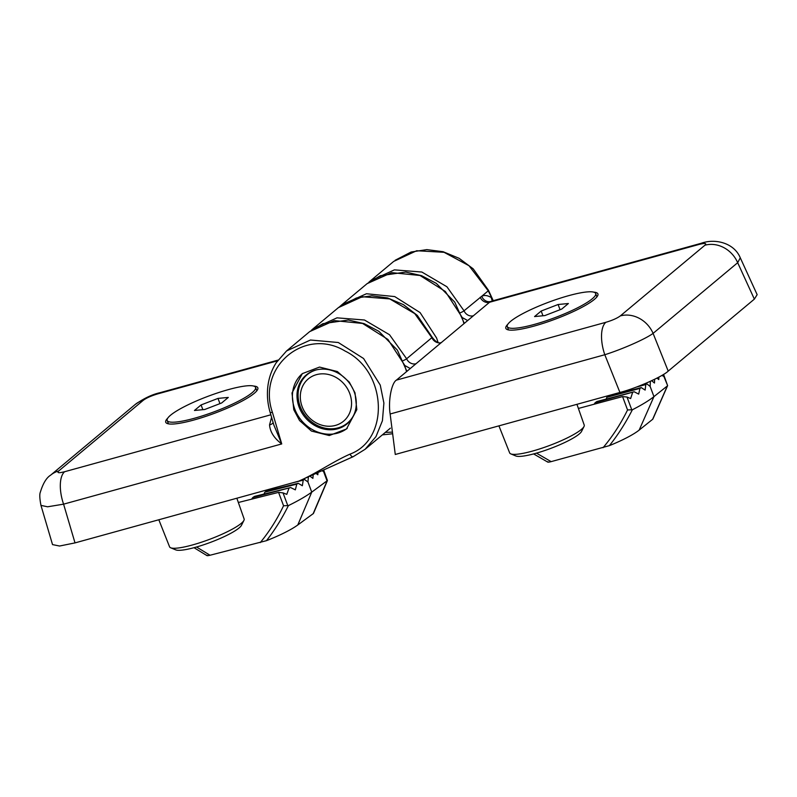 <?xml version="1.0" encoding="UTF-8"?>
<svg xmlns="http://www.w3.org/2000/svg" width="797" height="797" viewBox="0 0 797 797"><rect width="100%" height="100%" fill="white"/><g stroke="black" fill="none" stroke-linecap="round" stroke-linejoin="round"><path stroke-width="1.2" d="M507.828 324.259A49.155 8.677 -20.5 0 0 507.131 329.52A49.155 8.677 -20.5 0 0 533.94 326.122A49.155 8.677 -20.5 0 0 597.71 295.657A49.155 8.677 -20.5 0 0 593.735 292.14M390.141 413.992L604.803 354.735C622.477 349.156 645.6 338.934 653.092 333.385L737.683 262.701L740.274 257.8L757.15 294.661L754.361 299.124L668.215 371.103C662.626 376.622 636.106 388.348 619.927 392.453L395.272 454.469L390.141 413.992C388.079 401.2 391.417 383.078 396.388 380.129L473.398 315.771A7.86 6.914 50.1 0 1 464.033 310.8L481.747 296.255C484.536 294.92 487.744 295.378 491.36 297.62A7.86 6.137 -57.8 0 0 492.556 300.877M619.927 392.453L604.803 354.735A27.526 12.154 -105.4 0 1 605.85 322.307L396.388 380.129M668.215 371.103L653.092 333.385A27.526 24.209 -129.9 0 0 620.335 315.901C617.117 318.252 612.285 320.384 605.85 322.307M754.361 299.124L737.683 262.701A27.526 24.209 -129.9 0 0 704.917 245.217L620.335 315.901M740.274 257.8L740.264 257.79C734.147 242.836 715.068 238.213 701.191 243.284L701.191 243.284A27.526 12.154 74.6 0 0 699.029 244.44C704.966 242.936 706.929 243.205 704.917 245.217M491.669 301.117L489.557 302.262L699.029 244.44M392.433 432.123L385.33 432.392M490.763 301.475A7.86 7.014 63.8 0 1 481.747 296.255L488.242 290.825L469.005 265.71L444.068 252.31L416.662 250.736L393.708 261.406L370.565 280.743L394.395 269.874L421.862 272.036L446.918 286.761L464.033 310.8A3.935 0.598 -23.4 0 1 460.576 312.653M395.093 260.3L411.122 252.011L426.823 249.62L443.112 251.713L459.122 258.308L473.219 268.868L488.491 290.317A3.935 0.787 155.4 0 1 488.242 290.825L493.194 300.698M167.729 418.166A49.155 8.677 -20.5 0 0 167.031 423.426A49.155 8.677 -20.5 0 0 193.84 420.029A49.155 8.677 -20.5 0 0 257.62 389.564A49.155 8.677 -20.5 0 0 253.635 386.047M40.966 505.398L47.601 506.792L63.591 504.162A27.526 12.154 -105.4 0 1 64.627 471.724C58.689 473.229 56.726 472.97 58.739 470.947A27.526 24.209 50.1 0 0 50.58 475.201L50.58 475.201A27.526 24.209 50.1 0 1 50.58 475.201C46.425 477.782 43.018 483.43 40.348 492.157C39.452 494.2 39.661 498.613 40.966 505.398L52.532 544.6L59.576 546.025L75.008 542.896L298.805 481.119L353.33 456.591L365.146 449.259L375.975 436.607L382.421 420.746L383.895 403.053L380.259 385.09L363.581 358.511L338.297 342.511L310.451 340.02L286.551 350.959L276.25 362.675C271.488 370.147 268.649 378.485 267.712 387.691C266.915 395.93 267.722 404.159 270.133 412.388L273.859 425.04L281.73 443.939C274.168 438.28 270.103 431.934 269.545 424.891L271.588 417.329M355.014 392.861L356.817 409.658L346.476 428.985L329.291 435.531L311.448 431.057L299.542 420.537L293.804 409.758L292.001 392.961L302.342 373.624L319.537 367.078L337.37 371.551L349.275 382.082L355.014 392.861M302.501 373.494A35.387 31.133 -129.9 0 0 294.741 408.971A35.387 31.133 -129.9 0 0 347.253 428.318M354.187 391.835A31.85 28.015 50.1 0 1 347.064 423.884A31.85 28.015 50.1 0 1 299.094 407.048A31.85 28.015 50.1 0 1 306.217 374.998A31.85 28.015 50.1 0 1 354.187 391.835M277.984 360.124L159.978 392.702A27.526 12.154 74.6 0 0 157.816 393.857L277.486 360.822M159.978 392.702C152.117 394.455 143.839 398.4 135.161 404.517L135.161 404.517A27.526 24.209 50.1 0 1 143.321 400.263C146.538 397.912 151.37 395.78 157.816 393.857M75.008 542.896L63.591 504.162L281.73 443.939L272.395 412.278C256.714 367.178 304.773 326.541 345.061 351.039C387.033 371.352 390.022 439.257 350.042 454.121C333.136 461.503 315.891 473.737 298.805 481.119L353.131 456.711A3.935 1.793 66.2 0 0 353.33 456.591M273.142 422.599A7.86 4.393 6.7 0 1 269.545 424.891M353.758 415.098A31.462 27.666 50.1 0 1 347.532 422.978A31.462 27.666 50.1 0 1 300.15 406.35A31.462 27.666 50.1 0 1 307.194 374.7A31.462 27.666 50.1 0 1 316.05 369.977M302.123 406.609A27.526 24.209 50.1 0 1 316.439 374.66A27.526 24.209 50.1 0 1 349.734 393.469A27.526 24.209 50.1 0 1 335.417 425.419A27.526 24.209 50.1 0 1 302.123 406.609M498.922 425.857L509.672 452.925A39.79 7.034 -20.5 0 0 510.777 453.882A39.79 7.034 -20.5 0 0 532.416 451.102A39.79 7.034 -20.5 0 0 584.012 426.505A39.79 7.034 -20.5 0 0 584.221 425.05L576.938 404.318M510.777 453.882L515.848 455.974A35.706 6.306 -20.5 0 0 535.265 453.473A35.706 6.306 -20.5 0 0 581.551 431.406L584.012 426.505M158.822 519.764L169.572 546.822A39.79 7.034 -20.5 0 0 170.678 547.788A39.79 7.034 -20.5 0 0 192.316 544.999A39.79 7.034 -20.5 0 0 241.252 523.37A39.79 7.034 -20.5 0 0 243.912 520.411A39.79 7.034 -20.5 0 0 244.121 518.957L236.848 498.225M170.678 547.788L175.758 549.88A35.706 6.306 -20.5 0 0 205.756 544.072A35.706 6.306 -20.5 0 0 239.07 527.973A35.706 6.306 -20.5 0 0 241.461 525.313L243.912 520.411M594.104 404.228L595.18 402.704L634.173 391.775L638.686 394.107L639.931 388.408L641.236 387.601L645.142 390.092L645.799 384.553L646.805 383.815L650.153 386.465L650.352 381.325M634.173 391.775L596.903 401.509L595.18 402.704M606.208 399.008L606.856 397.285L639.931 388.408M608.639 396.348L606.856 397.285M614.098 394.615L614.198 394.037M547.918 461.712C547.35 462.34 548.426 462.32 551.145 461.632L609.386 445.643A45.608 8.06 -20.5 0 0 639.164 430.101L652.813 419.172L667.617 385.628L663.562 374.391M632.549 392.672L630.636 398.55L627 397.036L622.567 396.587L627.558 409.947C620.823 423.675 612.664 436.258 603.07 447.695M639.164 430.101L653.948 396.617A74.709 13.2 159.5 0 1 632.35 409.778L627.558 409.947M663.164 374.64L667.617 385.628M662.078 375.297L663.114 376.144L663.164 374.69M650.153 386.465L653.948 396.617L667.368 385.927L652.584 419.421M632.35 409.778C625.605 422.988 617.954 434.943 609.386 445.643M578.393 408.453L622.567 396.587M658.89 377.091L658.79 379.591L656.987 378.097M654.616 379.302L654.476 383.028L651.677 380.717M642.541 384.692L646.805 383.815M607.872 396.278L641.236 387.601M207.1 555.19C206.533 555.808 207.509 555.828 210.029 555.24L266.467 540.675A45.608 8.06 -20.5 0 0 297.779 524.984L313.44 513.477L327.437 480.541L323.652 470.011M322.137 470.708L322.765 471.166L322.825 470.389M297.779 524.984L311.747 492.128L327.437 480.541M308.369 476.945L307.951 481.976L311.747 492.128A74.709 13.2 159.5 0 1 288.394 505.607C281.989 518.558 274.676 530.244 266.467 540.675M288.394 505.607L283.563 505.746C277.187 519.196 269.416 531.479 260.24 542.608M238.343 502.499L278.571 492.377L283.563 505.746M251.603 499.171L252.759 497.567L290.616 487.565L295.338 489.866L296.793 484.128L298.208 483.291L302.342 485.742L303.229 480.153L304.364 479.386L307.951 481.976M290.616 487.565L254.532 496.382L252.759 497.567M264.076 493.981L264.813 492.167L296.793 484.128M266.696 491.221L264.813 492.167M272.484 489.507L272.733 488.322M318.013 472.581L317.824 474.773L316.08 473.458M313.191 474.773L312.892 478.369L310.003 476.207M302.362 479.625L304.364 479.386M265.899 491.161L298.208 483.291M288.883 488.471L286.79 494.369L283.015 492.875L278.571 492.377M508.655 329.958A47.182 8.339 159.5 0 1 508.356 329.47L507.271 326.571A47.182 8.339 159.5 0 1 568.689 295.657A47.182 8.339 159.5 0 1 595.668 293.515A47.182 8.339 159.5 0 1 534.249 324.439A47.182 8.339 159.5 0 1 507.271 326.571M595.668 293.515L596.754 296.424A47.182 8.339 159.5 0 1 596.843 296.982M568.391 303.518L561.755 309.057L544.839 315.582L534.558 316.568L541.183 311.029L558.099 304.504L568.391 303.518M560.052 309.714L558.099 304.504M542.956 315.761L541.183 311.029M168.556 423.855A47.182 8.339 159.5 0 1 168.257 423.366L167.181 420.467A47.182 8.339 159.5 0 1 228.59 389.554A47.182 8.339 159.5 0 1 255.568 387.422A47.182 8.339 159.5 0 1 194.149 418.335A47.182 8.339 159.5 0 1 167.181 420.467M255.568 387.422L256.654 390.321A47.182 8.339 159.5 0 1 256.754 390.879M228.291 397.424L221.666 402.963L204.749 409.489L194.458 410.475L201.083 404.936L217.999 398.41L228.291 397.424M219.952 403.621L217.999 398.41M202.856 409.668L201.083 404.936M473.388 315.771L489.557 302.262A7.86 6.914 -129.9 0 1 480.202 297.291M415.994 363.741A7.86 6.914 50.1 0 1 406.629 358.77L431.884 337.669A7.86 6.914 -129.9 0 0 441.249 342.63M339.283 306.905L356.468 297.978L371.82 295.787L387.651 297.948L403.461 304.663L417.309 315.413L432.173 337.241A3.935 0.598 -23.4 0 1 431.884 337.669L414.769 313.629L389.713 298.905L362.246 296.733L338.416 307.612L313.161 328.713L336.992 317.844L364.458 320.005L389.514 334.73L406.629 358.77A3.935 0.598 -23.4 0 1 403.172 360.623M405.195 365.713L410.276 368.523M462.599 317.744L467.67 320.553M438.081 342.451L436.597 338.008L420.079 312.573L394.724 296.584L366.451 293.754L341.843 304.753L367.098 283.652L391.706 272.644L419.989 275.473L445.334 291.473L461.852 316.907L463.974 323.642M286.551 350.959L309.694 331.612L334.302 320.613L362.585 323.443L387.93 339.442L404.448 364.877L406.57 371.621M390.381 428.168L365.146 449.259L353.131 456.711A3.935 1.793 66.2 0 1 350.042 454.121M58.739 470.947L143.321 400.263M270.841 414.799L64.627 471.724M272.395 412.278A3.935 0.598 163.6 0 1 270.133 412.388M551.145 461.632L536.471 453.134M627 397.036L631.832 409.967M636.504 387.043L645.799 384.553M210.029 555.24L196.54 546.991M323.104 470.27L327.089 480.94L313.121 513.796M283.015 492.875L287.856 505.796M293.067 482.703L303.229 480.153M491.749 301.097L701.191 243.284M313.161 328.723L311.458 330.207M382.361 434.873L392.642 433.757M488.491 290.317L493.243 300.688M370.565 280.753L368.862 282.238M441.548 342.471C439.087 344.015 435.959 342.272 432.173 337.241M50.58 475.201L135.161 404.517M341.833 304.753L340.16 306.227M367.098 283.652L380.299 275.722L405.753 272.056L421.533 275.662L436.268 283.343L454.748 302.113L464.302 323.373M309.694 331.622L322.895 323.692L348.349 320.025L364.129 323.632L378.864 331.313L397.344 350.082L406.898 371.352M309.844 372.488L307.194 374.7M350.182 420.766L347.532 422.978M533.621 453.921L547.778 462.111M194.01 547.688L206.951 555.599"/></g></svg>
